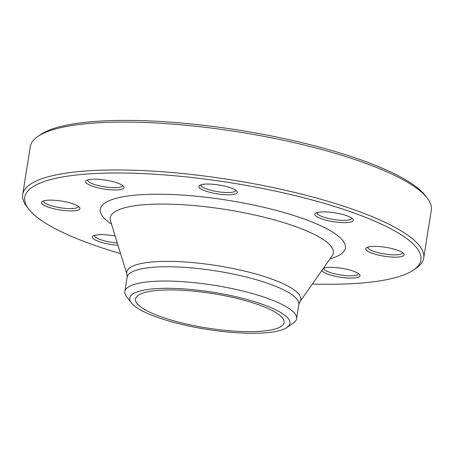 <?xml version="1.0" encoding="UTF-8"?>
<svg xmlns="http://www.w3.org/2000/svg" width="454" height="454" viewBox="0 0 454 454"><rect width="100%" height="100%" fill="white"/><g stroke="black" fill="none" stroke-linecap="round" stroke-linejoin="round"><path stroke-width="0.68" d="M28.738 209.135L26.729 206.53A203.006 47.102 9 0 1 22.7 194.516A203.006 47.102 9 0 1 230.575 179.756A203.006 47.102 9 0 1 423.718 258.031A203.006 47.102 9 0 1 416.17 268.212L413.458 270.068A200.549 46.529 -171 0 0 230.116 182.684A200.549 46.529 -171 0 0 28.738 209.135A200.549 46.529 -171 0 0 120.577 253.667M423.718 258.031L431.3 210.157A203.006 47.102 -171 0 0 427.271 198.148A203.006 47.102 -171 0 0 148.577 122.625A203.006 47.102 -171 0 0 37.83 136.467A203.006 47.102 -171 0 0 30.282 146.642L22.7 194.516M240.279 331.448A75.199 17.445 9 0 1 135.547 299.027A75.199 17.445 9 0 1 212.551 293.556A75.199 17.445 9 0 1 284.096 322.556A75.199 17.445 9 0 1 240.279 331.448M37.83 136.467L40.542 134.611A200.549 46.529 9 0 1 149.945 120.94A200.549 46.529 9 0 1 425.262 195.543L427.271 198.148M118 245.279A19.437 4.512 9 0 1 98.444 241.375A19.437 4.512 9 0 1 93.127 236.001A19.437 4.512 9 0 1 115.168 236.069M323.515 268.144A19.437 4.512 9 0 1 347.656 269.472A19.437 4.512 9 0 1 359.642 274.608A19.437 4.512 9 0 1 344.2 277.712A19.437 4.512 9 0 1 321.829 270.55M377.047 246.42A19.437 4.512 9 0 1 403.737 253.65A19.437 4.512 9 0 1 384.215 256.215A19.437 4.512 9 0 1 366.44 247.742A19.437 4.512 9 0 1 377.047 246.42M316.109 212.949A19.437 4.512 9 0 1 335.591 212.937A19.437 4.512 9 0 1 352.883 219.151A19.437 4.512 9 0 1 333.361 221.717A19.437 4.512 9 0 1 315.587 213.244A19.437 4.512 9 0 1 316.109 212.949M200.526 188.671A19.437 4.512 9 0 1 199.578 185.408A19.437 4.512 9 0 1 218.76 184.971A19.437 4.512 9 0 1 236.869 191.316A19.437 4.512 9 0 1 223.97 194.653A19.437 4.512 9 0 1 200.526 188.671M98.013 187.803A19.437 4.512 9 0 1 86.362 180.544A19.437 4.512 9 0 1 105.549 180.107A19.437 4.512 9 0 1 123.658 186.452A19.437 4.512 9 0 1 117.302 189.897A19.437 4.512 9 0 1 98.013 187.803M68.622 210.855A19.437 4.512 9 0 1 48.181 207.086A19.437 4.512 9 0 1 42.267 201.502A19.437 4.512 9 0 1 61.455 201.06A19.437 4.512 9 0 1 79.563 207.41A19.437 4.512 9 0 1 68.622 210.855M312.352 284.039A200.549 46.529 -171 0 0 413.458 270.068M131.371 302.909L126.587 296.706A86.924 20.169 9 0 1 124.861 291.559A86.924 20.169 9 0 1 213.868 285.237A86.924 20.169 9 0 1 296.57 318.753A86.924 20.169 9 0 1 293.341 323.112L286.871 327.538A81.062 18.807 9 0 1 242.652 333.06A81.062 18.807 9 0 1 131.371 302.909A81.062 18.807 9 0 1 212.767 292.217A81.062 18.807 9 0 1 286.871 327.538M43.68 200.867A17.593 4.08 -171 0 0 43.652 200.991A17.593 4.08 -171 0 0 68.157 208.579A17.593 4.08 -171 0 0 78.406 206.496A17.593 4.08 -171 0 0 78.417 206.371M87.775 179.909A17.593 4.08 -171 0 0 87.747 180.034A17.593 4.08 -171 0 0 98.944 185.726A17.593 4.08 -171 0 0 122.501 185.538A17.593 4.08 -171 0 0 122.512 185.414M200.986 184.778A17.593 4.08 -171 0 0 200.957 184.903A17.593 4.08 -171 0 0 202.473 186.969A17.593 4.08 -171 0 0 221.666 192.207A17.593 4.08 -171 0 0 235.711 190.408A17.593 4.08 -171 0 0 235.722 190.277M317 212.608A17.593 4.08 -171 0 0 316.971 212.733A17.593 4.08 -171 0 0 330.892 219.015A17.593 4.08 -171 0 0 350.601 219.39A17.593 4.08 -171 0 0 351.725 218.238A17.593 4.08 -171 0 0 351.736 218.113M367.854 247.112A17.593 4.08 -171 0 0 367.825 247.237A17.593 4.08 -171 0 0 392.33 254.819A17.593 4.08 -171 0 0 402.579 252.742A17.593 4.08 -171 0 0 402.59 252.611M323.759 268.064A17.593 4.08 -171 0 0 323.73 268.189A17.593 4.08 -171 0 0 334.933 273.881A17.593 4.08 -171 0 0 358.484 273.694A17.593 4.08 -171 0 0 358.495 273.569M94.534 235.365A17.593 4.08 -171 0 0 94.506 235.49A17.593 4.08 -171 0 0 117.297 242.975M111.519 224.191A124.055 28.784 9 0 1 227.335 200.208A124.055 28.784 9 0 1 330.075 258.803M296.57 318.753L298.834 304.469A86.924 20.169 -171 0 0 216.132 270.947A86.924 20.169 -171 0 0 127.126 277.269L126.95 274.398A88.104 20.441 9 0 1 216.978 265.624A88.104 20.441 9 0 1 299.884 301.785L332.135 255.88A112.938 26.201 -171 0 0 225.859 209.521A112.938 26.201 -171 0 0 110.47 220.769L110.356 220.468M126.95 274.398L110.47 220.769M124.861 291.559L127.126 277.269M298.834 304.469L299.884 301.785"/></g></svg>
